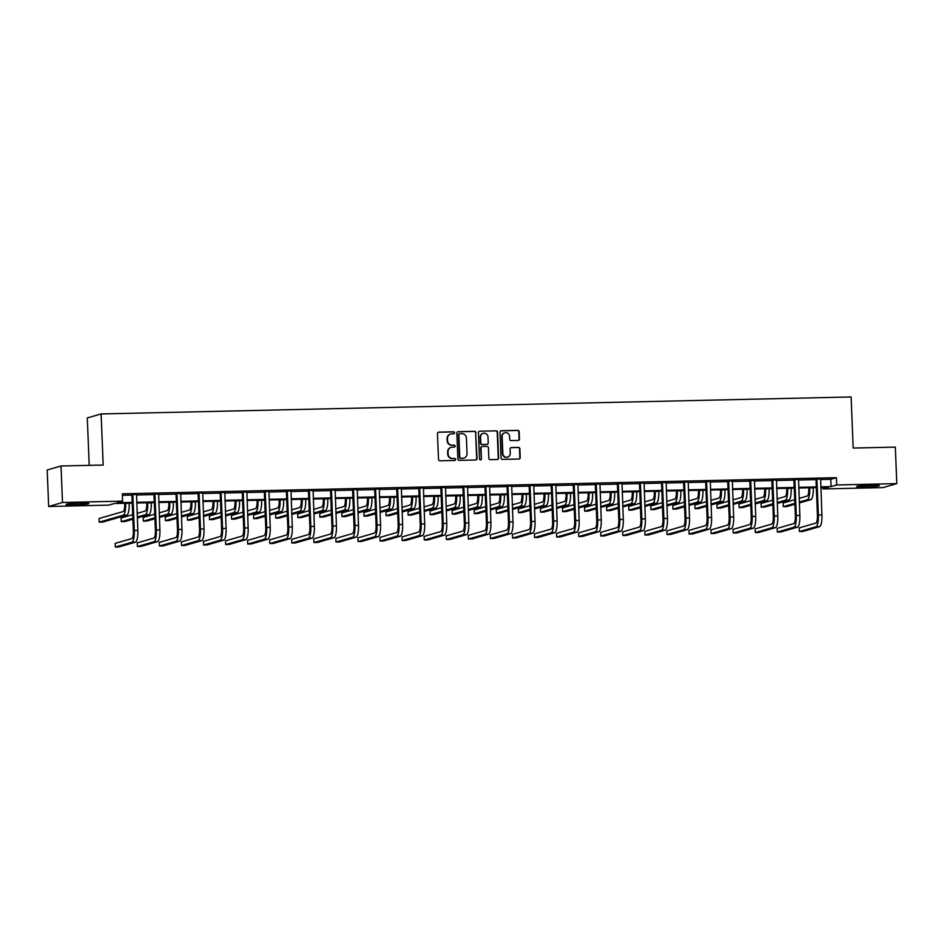 <?xml version="1.0" encoding="UTF-8"?>
<svg xmlns="http://www.w3.org/2000/svg" width="944" height="944" viewBox="0 0 944 944"><rect width="100%" height="100%" fill="white"/><g stroke="black" fill="none" stroke-linecap="round" stroke-linejoin="round"><path stroke-width="1.42" d="M454.571 432.789A1.003 0.968 73.9 0 0 453.557 431.809L438.807 432.14A1.44 1.381 73.9 0 0 437.473 433.603L438.512 459.398A1.44 1.381 73.9 0 0 439.951 460.802L454.713 460.471A1.003 0.968 73.9 0 0 455.645 459.445A1.003 0.968 73.9 0 0 454.63 458.465L452.719 458.501A4.602 4.437 73.9 0 1 448.093 454.017L448.011 451.869A4.602 4.437 73.9 0 1 452.27 447.185L454.17 447.137A1.003 0.968 73.9 0 0 455.102 446.123A1.003 0.968 73.9 0 0 454.099 445.131L452.188 445.179A4.602 4.437 73.9 0 1 447.562 440.695L447.468 438.547A4.602 4.437 73.9 0 1 451.728 433.862L453.639 433.815A1.003 0.968 73.9 0 0 454.571 432.789M453.686 433.815A1.003 0.968 73.9 0 0 453.191 431.915L438.429 432.246A1.44 1.381 73.9 0 0 438.287 432.258M454.76 460.471A1.003 0.968 73.9 0 0 454.253 458.572L452.719 458.501M454.217 447.137A1.003 0.968 73.9 0 0 453.722 445.249L452.188 445.179M865.046 486.939A11.422 0.743 -2.3 0 1 856.55 486.561A11.422 0.743 -2.3 0 1 870.875 485.263A11.422 0.743 -2.3 0 1 879.371 485.641A11.422 0.743 -2.3 0 1 865.046 486.939M74.588 504.839A11.422 0.743 -2.3 0 1 66.092 504.45A11.422 0.743 -2.3 0 1 80.417 503.152A11.422 0.743 -2.3 0 1 88.913 503.541A11.422 0.743 -2.3 0 1 74.588 504.839M518.15 440.459A1.44 1.381 73.9 0 0 519.483 438.995L519.188 431.762A1.44 1.381 73.9 0 0 517.737 430.358L501.358 430.724A1.44 1.381 73.9 0 0 500.025 432.187L501.063 457.982A1.44 1.381 73.9 0 0 502.503 459.386L518.893 459.02A1.44 1.381 73.9 0 0 520.227 457.557L519.873 448.813A1.44 1.381 73.9 0 0 518.421 447.409L511.412 447.562A1.44 1.381 73.9 0 0 510.079 449.037L510.256 453.368A3.847 3.705 73.9 0 1 507.612 457.144A3.847 3.705 73.9 0 1 502.833 453.533L502.149 436.553A3.847 3.705 73.9 0 1 504.792 432.777A3.847 3.705 73.9 0 1 509.571 436.388L509.689 439.22A1.44 1.381 73.9 0 0 511.141 440.612L518.15 440.459M132.243 503.105L114.389 503.506L108.784 505.123L48.663 506.491L47.2 469.994L61.018 465.994L103.179 465.05L101.126 413.944L851.122 396.964L853.175 448.058L895.337 447.114L896.8 483.611L882.982 487.6L822.861 488.957L828.466 487.34L820.808 487.517M61.018 465.994L62.493 502.491L122.602 501.134L117.009 502.751L132.207 502.409M820.489 479.517L830.779 479.281L836.384 477.664L122.319 493.83L122.602 501.134M836.384 477.664L836.679 484.968L896.8 483.611M476 432.73A1.44 1.381 73.9 0 0 474.561 431.337L458.17 431.703A1.44 1.381 73.9 0 0 456.849 433.166L457.875 458.961A1.44 1.381 73.9 0 0 459.327 460.365L475.705 459.988A1.44 1.381 73.9 0 0 477.039 458.524L475.634 432.848A1.44 1.381 73.9 0 0 474.183 431.443L457.805 431.809A1.44 1.381 73.9 0 0 457.651 431.821M479.764 431.219L496.155 430.842A1.44 1.381 73.9 0 1 497.594 432.246L498.633 458.041A1.44 1.381 73.9 0 1 497.299 459.504L490.29 459.669A1.44 1.381 73.9 0 1 488.839 458.265L488.426 447.798A1.44 1.381 73.9 0 0 486.974 446.394L482.325 446.5A1.44 1.381 73.9 0 0 480.992 447.963L481.428 458.855A1.003 0.968 73.9 0 1 480.744 459.846A1.003 0.968 73.9 0 1 479.493 458.902L478.431 432.682A1.44 1.381 73.9 0 1 479.764 431.219L496.155 430.842M101.126 413.944L87.296 417.944L89.208 465.357M122.378 495.329L131.924 495.104M136.396 495.01L153.99 494.609M158.462 494.503L176.056 494.113M180.528 494.007L198.122 493.606M202.606 493.511L220.188 493.11M224.672 493.004L242.254 492.615M246.738 492.508L264.32 492.107M268.804 492.013L286.386 491.612M290.87 491.505L308.452 491.116M312.936 491.01L330.53 490.609M335.002 490.514L352.596 490.113M357.068 490.007L374.662 489.617M379.134 489.511L396.728 489.11M401.212 489.016L418.794 488.614M423.278 488.508L440.86 488.119M445.344 488.013L462.926 487.611M467.41 487.517L484.992 487.116M489.476 487.01L507.058 486.62M511.542 486.514L529.124 486.113M533.608 486.018L551.202 485.617M555.674 485.511L573.268 485.122M577.74 485.015L595.334 484.614M599.806 484.52L617.4 484.119M621.884 484.012L639.466 483.623M643.95 483.517L661.532 483.116M666.016 483.021L683.598 482.62M688.082 482.514L705.664 482.124M710.148 482.018L727.73 481.617M732.214 481.523L749.807 481.121M754.28 481.015L771.873 480.626M776.346 480.52L793.939 480.118M798.412 480.024L816.005 479.623M136.455 494.479L131.723 494.597M158.533 493.983L153.789 494.09M180.599 493.488L175.855 493.594M202.665 492.98L197.921 493.098M224.731 492.485L219.987 492.591M246.797 491.989L242.053 492.095M268.863 491.482L264.119 491.6M290.929 490.986L286.185 491.092M312.995 490.491L308.251 490.597M335.061 489.983L330.329 490.101M357.139 489.488L352.395 489.594M379.205 488.992L374.461 489.098M401.271 488.485L396.527 488.591M423.337 487.989L418.593 488.095M445.403 487.493L440.659 487.6M467.469 486.986L462.725 487.092M489.535 486.49L484.791 486.597M511.601 485.995L506.857 486.101M533.667 485.487L528.923 485.594M555.733 484.992L551.001 485.098M577.811 484.496L573.067 484.602M599.877 483.989L595.133 484.095M621.943 483.493L617.199 483.599M644.009 482.998L639.265 483.104M666.075 482.49L661.331 482.596M688.141 481.995L683.397 482.101M710.207 481.499L705.463 481.605M732.273 480.992L727.529 481.098M754.339 480.496L749.607 480.602M776.416 480L771.673 480.107M798.482 479.493L793.739 479.599M820.548 478.997L815.805 479.104M48.663 506.491L62.493 502.491M822.802 487.47L822.861 488.957M816.324 487.611L798.742 488.013M794.258 488.119L776.676 488.508M772.192 488.614L754.598 489.016M750.126 489.11L732.532 489.511M728.06 489.617L710.466 490.007M705.994 490.113L688.4 490.514M683.916 490.609L666.334 491.01M661.85 491.116L644.268 491.517M639.784 491.612L622.202 492.013M617.718 492.107L600.136 492.508M595.652 492.615L578.07 493.016M573.586 493.11L555.992 493.511M551.52 493.606L533.926 494.007M529.454 494.113L511.86 494.514M507.388 494.609L489.794 495.01M485.31 495.104L467.728 495.506M463.244 495.612L445.662 496.013M441.178 496.107L423.596 496.509M419.112 496.615L401.53 497.004M397.046 497.11L379.464 497.512M374.98 497.606L357.398 498.007M352.914 498.113L335.321 498.503M330.848 498.609L313.255 499.01M308.782 499.105L291.189 499.506M286.716 499.612L269.123 500.001M264.639 500.108L247.057 500.509M242.573 500.603L224.991 501.004M220.507 501.111L202.925 501.5M198.441 501.606L180.859 502.007M176.375 502.102L158.793 502.503M154.309 502.609L136.715 502.999M820.773 486.821L831.074 486.585L836.679 484.968M136.691 502.302L154.285 501.913M158.757 501.807L176.351 501.406M180.823 501.311L198.417 500.91M202.889 500.804L220.483 500.414M224.967 500.308L242.549 499.907M247.033 499.813L264.615 499.411M269.099 499.305L286.681 498.916M291.165 498.81L308.747 498.408M313.231 498.314L330.813 497.913M335.297 497.807L352.879 497.417M357.363 497.311L374.957 496.91M379.429 496.815L397.023 496.414M401.495 496.308L419.089 495.919M423.561 495.812L441.155 495.411M445.639 495.317L463.221 494.916M467.705 494.809L485.287 494.42M489.771 494.314L507.353 493.913M511.837 493.818L529.419 493.417M533.903 493.311L551.485 492.921M555.969 492.815L573.563 492.414M578.035 492.32L595.629 491.918M600.101 491.812L617.695 491.423M622.167 491.317L639.761 490.915M644.245 490.821L661.827 490.42M666.311 490.314L683.893 489.912M688.377 489.818L705.959 489.417M710.443 489.322L728.025 488.921M732.509 488.815L750.091 488.414M754.575 488.319L772.157 487.918M776.641 487.824L794.234 487.423M798.707 487.316L816.3 486.915M830.779 479.281L831.074 486.585M450.453 434.087A4.602 4.437 73.9 0 0 447.102 438.653L447.468 438.547M451.81 445.285A4.602 4.437 73.9 0 1 447.185 440.801L447.102 438.653M450.984 447.409A4.602 4.437 73.9 0 0 447.633 451.975L448.011 451.869M452.341 458.619A4.602 4.437 73.9 0 1 447.716 454.123L447.633 451.975M475.859 459.976A1.44 1.381 73.9 0 0 476.673 458.642L475.634 432.848M459.787 433.674A1.003 0.968 73.9 0 0 458.855 434.7L459.763 457.344A1.003 0.968 73.9 0 0 460.778 458.324L462.784 458.277A4.602 4.437 73.9 0 0 467.044 453.592L466.419 438.11A4.602 4.437 73.9 0 0 461.793 433.626L459.787 433.674M459.362 433.792A1.003 0.968 73.9 0 0 458.477 434.806L458.855 434.7M463.693 458.159A4.602 4.437 73.9 0 1 462.418 458.383L460.401 458.43A1.003 0.968 73.9 0 1 459.386 457.451L458.477 434.806M497.453 459.492A1.44 1.381 73.9 0 0 498.255 458.147L497.228 432.352A1.44 1.381 73.9 0 0 495.777 430.948M481.806 446.63A1.44 1.381 73.9 0 0 480.626 448.081L481.428 458.855M480.543 459.881A1.003 0.968 73.9 0 0 481.062 458.973M487.989 436.942A3.847 3.705 73.9 0 0 483.21 433.331A3.847 3.705 73.9 0 0 480.555 437.119L480.803 443.102A1.44 1.381 73.9 0 0 482.242 444.494L486.892 444.388A1.44 1.381 73.9 0 0 488.225 442.925L487.989 436.942M483.021 433.39A3.847 3.705 73.9 0 0 480.189 437.225L480.555 437.119M487.045 444.376A1.44 1.381 73.9 0 1 486.526 444.506L481.877 444.6A1.44 1.381 73.9 0 1 480.425 443.208L480.189 437.225M504.615 432.836A3.847 3.705 73.9 0 0 501.771 436.659L502.149 436.553M507.424 457.191A3.847 3.705 73.9 0 1 502.456 453.639L501.771 436.659M519.047 459.008A1.44 1.381 73.9 0 0 519.849 457.663L519.495 448.919A1.44 1.381 73.9 0 0 518.055 447.515L511.046 447.68A1.44 1.381 73.9 0 0 510.893 447.692M518.303 440.447A1.44 1.381 73.9 0 0 519.106 439.102L518.811 431.868A1.44 1.381 73.9 0 0 517.371 430.464L500.981 430.83A1.44 1.381 73.9 0 0 500.839 430.842M124.691 503.27L124.702 503.707A7.316 1.888 88.7 0 1 123.133 511.554L99.049 518.504L99.203 522.15L123.275 515.2A10.986 2.82 -91.3 0 0 125.635 503.435L125.635 503.258M99.203 522.15L102.743 522.067L126.815 515.117A10.986 2.82 -91.3 0 0 129.175 503.364L129.175 503.176M132.656 494.326L131.912 495.045L133.352 530.752A7.316 1.888 88.7 0 1 131.771 538.587L115.168 543.378L115.321 547.036L131.924 542.234A10.986 2.82 -91.3 0 0 134.284 530.481L132.844 494.774M115.321 547.036L118.85 546.954L135.464 542.163A10.986 2.82 -91.3 0 0 137.824 530.398L136.55 494.231M131.912 495.045L131.617 494.349M146.757 502.774L146.768 503.211A7.316 1.888 88.7 0 1 145.199 511.046L137.14 513.371M137.317 517.961L148.881 514.622A10.986 2.82 -91.3 0 0 151.241 502.857L151.241 502.668M137.281 517.029L145.341 514.692A10.986 2.82 -91.3 0 0 147.712 502.94L147.701 502.751M132.703 514.657L121.127 517.996L121.269 521.654L132.856 518.303M121.269 521.654L124.809 521.572L132.892 519.235M168.823 502.279L168.846 502.715A7.316 1.888 88.7 0 1 167.265 510.551L159.206 512.875M159.383 517.454L170.947 514.114A10.986 2.82 -91.3 0 0 173.307 502.361L173.307 502.173M159.347 516.521L167.418 514.197A10.986 2.82 -91.3 0 0 169.778 502.444L169.767 502.255M154.769 514.161L143.193 517.501L143.335 521.147L154.922 517.808M143.335 521.147L146.875 521.076L154.958 518.74M154.722 493.818L153.978 494.55L155.418 530.245A7.316 1.888 88.7 0 1 153.848 538.092L137.234 542.883L137.387 546.529L153.99 541.738A10.986 2.82 -91.3 0 0 156.35 529.985L154.922 494.278M137.387 546.529L140.916 546.458L157.53 541.655A10.986 2.82 -91.3 0 0 159.89 529.903L158.616 493.736M153.978 494.55L153.683 493.842M176.788 493.323L176.056 494.042L177.484 529.749A7.316 1.888 88.7 0 1 175.914 537.584L159.3 542.387L159.453 546.033L176.056 541.242A10.986 2.82 -91.3 0 0 178.416 529.478L176.988 493.783M159.453 546.033L162.993 545.951L179.596 541.16A10.986 2.82 -91.3 0 0 181.956 529.395L180.682 493.24M176.056 494.042L175.749 493.346M190.889 501.771L190.912 502.208A7.316 1.888 88.7 0 1 189.331 510.055L181.272 512.38M181.46 516.958L193.013 513.619A10.986 2.82 -91.3 0 0 195.373 501.866L195.373 501.677M181.413 516.026L189.484 513.701A10.986 2.82 -91.3 0 0 191.844 501.937L191.833 501.76M176.835 513.654L165.259 517.005L165.401 520.651L176.988 517.312M165.401 520.651L168.941 520.569L177.024 518.232M212.955 501.276L212.978 501.712A7.316 1.888 88.7 0 1 211.397 509.548L203.338 511.872M203.526 516.462L215.079 513.123A10.986 2.82 -91.3 0 0 217.45 501.358L217.439 501.17M203.491 515.53L211.55 513.194A10.986 2.82 -91.3 0 0 213.91 501.441L213.899 501.252M198.901 513.158L187.325 516.498L187.467 520.156L199.054 516.805M187.467 520.156L191.007 520.073L199.09 517.737M235.021 500.78L235.044 501.217A7.316 1.888 88.7 0 1 233.463 509.052L225.404 511.377M225.592 515.955L237.156 512.616A10.986 2.82 -91.3 0 0 239.516 500.863L239.505 500.674M225.557 515.023L233.616 512.698A10.986 2.82 -91.3 0 0 235.976 500.945L235.965 500.757M220.979 512.663L209.391 516.002L209.533 519.648L221.12 516.309M209.533 519.648L213.073 519.578L221.156 517.241M198.854 492.827L198.122 493.547L199.55 529.254A7.316 1.888 88.7 0 1 197.98 537.089L181.378 541.88L181.519 545.538L198.122 540.735A10.986 2.82 -91.3 0 0 200.482 528.982L199.054 493.275M181.519 545.538L185.059 545.455L201.662 540.664A10.986 2.82 -91.3 0 0 204.022 528.9L202.748 492.733M198.122 493.547L197.815 492.851M220.92 492.32L220.188 493.051L221.616 528.746A7.316 1.888 88.7 0 1 220.046 536.593L203.444 541.384L203.585 545.03L220.188 540.239A10.986 2.82 -91.3 0 0 222.548 528.487L221.12 492.78M203.585 545.03L207.125 544.959L223.728 540.157A10.986 2.82 -91.3 0 0 226.088 528.404L224.814 492.237M220.188 493.051L219.881 492.343M242.986 491.824L242.254 492.544L243.682 528.251A7.316 1.888 88.7 0 1 242.112 536.086L225.51 540.888L225.651 544.535L242.254 539.744A10.986 2.82 -91.3 0 0 244.626 527.979L243.186 492.272M225.651 544.535L229.191 544.452L245.794 539.661A10.986 2.82 -91.3 0 0 248.154 527.897L246.88 491.741M242.254 492.544L241.947 491.848M257.087 500.273L257.11 500.709A7.316 1.888 88.7 0 1 255.541 508.545L247.47 510.881M247.658 515.459L259.222 512.12A10.986 2.82 -91.3 0 0 261.582 500.367L261.571 500.178M247.623 514.527L255.682 512.203A10.986 2.82 -91.3 0 0 258.042 500.438L258.031 500.261M243.045 512.155L231.457 515.507L231.61 519.153L243.186 515.813M231.61 519.153L235.139 519.07L243.222 516.734M265.052 491.328L264.32 492.048L265.76 527.755A7.316 1.888 88.7 0 1 264.178 535.59L247.576 540.381L247.717 544.039L264.32 539.236A10.986 2.82 -91.3 0 0 266.692 527.484L265.252 491.777M247.717 544.039L251.257 543.956L267.86 539.166A10.986 2.82 -91.3 0 0 270.22 527.401L268.946 491.234M264.32 492.048L264.013 491.352M279.164 499.777L279.176 500.214A7.316 1.888 88.7 0 1 277.607 508.049L269.536 510.374M269.724 514.964L281.288 511.624A10.986 2.82 -91.3 0 0 283.648 499.86L283.637 499.671M269.689 514.032L277.748 511.695A10.986 2.82 -91.3 0 0 280.108 499.942L280.108 499.754M265.111 511.66L253.523 514.999L253.676 518.657L265.252 515.306M253.676 518.657L257.205 518.575L265.288 516.238M287.118 490.821L286.386 491.553L287.826 527.248A7.316 1.888 88.7 0 1 286.244 535.095L269.642 539.885L269.783 543.532L286.398 538.741A10.986 2.82 -91.3 0 0 288.758 526.988L287.318 491.281M269.783 543.532L273.323 543.461L289.926 538.658A10.986 2.82 -91.3 0 0 292.286 526.905L291.023 490.738M286.386 491.553L286.079 490.845M301.23 499.282L301.242 499.706A7.316 1.888 88.7 0 1 299.673 507.553L291.613 509.878M291.79 514.456L303.354 511.117A10.986 2.82 -91.3 0 0 305.714 499.364L305.703 499.175M291.755 513.524L299.814 511.2A10.986 2.82 -91.3 0 0 302.174 499.447L302.174 499.258M287.177 511.164L275.589 514.504L275.742 518.15L287.318 514.81M275.742 518.15L279.271 518.079L287.354 515.743M309.195 490.325L308.452 491.045L309.892 526.752A7.316 1.888 88.7 0 1 308.31 534.587L291.708 539.39L291.849 543.036L308.464 538.245A10.986 2.82 -91.3 0 0 310.824 526.481L309.384 490.774M291.849 543.036L295.389 542.953L311.992 538.163A10.986 2.82 -91.3 0 0 314.364 526.398L313.089 490.243M308.452 491.045L308.145 490.349M323.296 498.774L323.308 499.211A7.316 1.888 88.7 0 1 321.739 507.046L313.679 509.382M313.856 513.961L325.42 510.621A10.986 2.82 -91.3 0 0 327.78 498.869L327.769 498.68M313.821 513.029L321.88 510.704A10.986 2.82 -91.3 0 0 324.24 498.939L324.24 498.762M309.243 510.657L297.655 514.008L297.808 517.654L309.384 514.315M297.808 517.654L301.348 517.572L309.431 515.235M331.261 489.83L330.518 490.55L331.958 526.256A7.316 1.888 88.7 0 1 330.376 534.092L313.774 538.882L313.927 542.54L330.53 537.738A10.986 2.82 -91.3 0 0 332.89 525.985L331.45 490.278M313.927 542.54L317.455 542.458L334.07 537.667A10.986 2.82 -91.3 0 0 336.43 525.902L335.155 489.735M330.518 490.55L330.211 489.853M345.362 498.279L345.374 498.715A7.316 1.888 88.7 0 1 343.805 506.55L335.745 508.875M335.922 513.465L347.486 510.126A10.986 2.82 -91.3 0 0 349.846 498.361L349.846 498.172M335.887 512.533L343.946 510.197A10.986 2.82 -91.3 0 0 346.318 498.444L346.306 498.255M331.309 510.161L319.733 513.501L319.874 517.159L331.45 513.807M319.874 517.159L323.414 517.076L331.497 514.74M353.327 489.322L352.584 490.054L354.024 525.749A7.316 1.888 88.7 0 1 352.442 533.596L335.84 538.387L335.993 542.033L352.596 537.242A10.986 2.82 -91.3 0 0 354.956 525.489L353.528 489.783M335.993 542.033L339.521 541.962L356.136 537.16A10.986 2.82 -91.3 0 0 358.496 525.407L357.221 489.24M352.584 490.054L352.289 489.346M367.428 497.783L367.44 498.208A7.316 1.888 88.7 0 1 365.871 506.055L357.811 508.379M357.988 512.958L369.552 509.618A10.986 2.82 -91.3 0 0 371.912 497.866L371.912 497.677M357.953 512.026L366.012 509.701A10.986 2.82 -91.3 0 0 368.384 497.948L368.372 497.759M353.375 509.666L341.799 513.005L341.94 516.651L353.528 513.312M341.94 516.651L345.48 516.569L353.563 514.244M375.393 488.827L374.662 489.547L376.09 525.253A7.316 1.888 88.7 0 1 374.52 533.089L357.906 537.891L358.059 541.537L374.662 536.747A10.986 2.82 -91.3 0 0 377.022 524.982L375.594 489.275M358.059 541.537L361.587 541.455L378.202 536.664A10.986 2.82 -91.3 0 0 380.562 524.899L379.287 488.732M374.662 489.547L374.355 488.85M389.494 497.276L389.518 497.712A7.316 1.888 88.7 0 1 387.937 505.547L379.877 507.884M380.066 512.462L391.618 509.123A10.986 2.82 -91.3 0 0 393.978 497.358L393.978 497.181M380.019 511.53L388.09 509.205A10.986 2.82 -91.3 0 0 390.45 497.441L390.438 497.264M375.441 509.158L363.865 512.509L364.006 516.156L375.594 512.804M364.006 516.156L367.546 516.073L375.629 513.737M397.459 488.331L396.728 489.051L398.156 524.758A7.316 1.888 88.7 0 1 396.586 532.593L379.972 537.384L380.125 541.042L396.728 536.239A10.986 2.82 -91.3 0 0 399.088 524.486L397.66 488.78M380.125 541.042L383.665 540.959L400.268 536.168A10.986 2.82 -91.3 0 0 402.628 524.404L401.353 488.237M396.728 489.051L396.421 488.355M411.56 496.78L411.584 497.217A7.316 1.888 88.7 0 1 410.003 505.052L401.943 507.376M402.132 511.967L413.684 508.627A10.986 2.82 -91.3 0 0 416.056 496.863L416.044 496.674M402.085 511.034L410.156 508.698A10.986 2.82 -91.3 0 0 412.516 496.945L412.504 496.756M397.507 508.663L385.931 512.002L386.072 515.66L397.66 512.309M386.072 515.66L389.612 515.577L397.695 513.241M419.525 487.824L418.794 488.555L420.222 524.25A7.316 1.888 88.7 0 1 418.652 532.097L402.05 536.888L402.191 540.534L418.794 535.744A10.986 2.82 -91.3 0 0 421.154 523.991L419.726 488.284M402.191 540.534L405.731 540.464L422.334 535.661A10.986 2.82 -91.3 0 0 424.694 523.908L423.419 487.741M418.794 488.555L418.487 487.847M433.626 496.284L433.65 496.709A7.316 1.888 88.7 0 1 432.069 504.556L424.009 506.881M424.198 511.459L435.75 508.12A10.986 2.82 -91.3 0 0 438.122 496.367L438.11 496.178M424.163 510.527L432.222 508.202A10.986 2.82 -91.3 0 0 434.582 496.45L434.57 496.261M419.573 508.167L407.997 511.506L408.138 515.153L419.726 511.813M408.138 515.153L411.678 515.07L419.761 512.745M441.591 487.328L440.86 488.048L442.288 523.755A7.316 1.888 88.7 0 1 440.718 531.59L424.116 536.393L424.257 540.039L440.86 535.248A10.986 2.82 -91.3 0 0 443.232 523.483L441.792 487.777M424.257 540.039L427.797 539.956L444.4 535.165A10.986 2.82 -91.3 0 0 446.76 523.401L445.485 487.234M440.86 488.048L440.553 487.352M455.692 495.777L455.716 496.214A7.316 1.888 88.7 0 1 454.135 504.049L446.075 506.385M446.264 510.964L457.828 507.624A10.986 2.82 -91.3 0 0 460.188 495.86L460.176 495.683M446.229 510.031L454.288 507.707A10.986 2.82 -91.3 0 0 456.648 495.942L456.636 495.765M441.65 507.66L430.063 511.011L430.204 514.657L441.792 511.306M430.204 514.657L433.744 514.574L441.827 512.238M463.657 486.833L462.926 487.552L464.354 523.259A7.316 1.888 88.7 0 1 462.784 531.094L446.182 535.885L446.323 539.543L462.926 534.741A10.986 2.82 -91.3 0 0 465.298 522.988L463.858 487.281M446.323 539.543L449.863 539.461L466.466 534.67A10.986 2.82 -91.3 0 0 468.826 522.905L467.551 486.738M462.926 487.552L462.619 486.856M477.77 495.281L477.782 495.718A7.316 1.888 88.7 0 1 476.213 503.553L468.141 505.878M468.33 510.456L479.894 507.129A10.986 2.82 -91.3 0 0 482.254 495.364L482.242 495.175M468.295 509.536L476.354 507.199A10.986 2.82 -91.3 0 0 478.714 495.447L478.714 495.258M463.716 507.164L452.129 510.503L452.282 514.161L463.858 510.81M452.282 514.161L455.81 514.079L463.893 511.742M485.723 486.325L484.992 487.057L486.431 522.752A7.316 1.888 88.7 0 1 484.85 530.599L468.248 535.39L468.389 539.036L485.004 534.245A10.986 2.82 -91.3 0 0 487.364 522.48L485.924 486.785M468.389 539.036L471.929 538.965L488.532 534.162A10.986 2.82 -91.3 0 0 490.892 522.41L489.629 486.243M484.992 487.057L484.685 486.349M499.836 494.786L499.848 495.211A7.316 1.888 88.7 0 1 498.279 503.058L490.207 505.382M490.396 509.961L501.96 506.621A10.986 2.82 -91.3 0 0 504.32 494.868L504.308 494.68M490.361 509.028L498.42 506.704A10.986 2.82 -91.3 0 0 500.78 494.951L500.78 494.762M485.782 506.657L474.195 510.008L474.348 513.654L485.924 510.315M474.348 513.654L477.876 513.571L485.959 511.247M507.801 485.83L507.058 486.549L508.497 522.256A7.316 1.888 88.7 0 1 506.916 530.091L490.314 534.894L490.455 538.54L507.07 533.749A10.986 2.82 -91.3 0 0 509.43 521.985L507.99 486.278M490.455 538.54L493.995 538.458L510.598 533.667A10.986 2.82 -91.3 0 0 512.97 521.902L511.695 485.735M507.058 486.549L506.751 485.853M521.902 494.278L521.914 494.715A7.316 1.888 88.7 0 1 520.345 502.55L512.285 504.887M512.462 509.465L524.026 506.126A10.986 2.82 -91.3 0 0 526.386 494.361L526.374 494.184M512.427 508.533L520.486 506.208A10.986 2.82 -91.3 0 0 522.846 494.444L522.846 494.255M507.848 506.161L496.261 509.512L496.414 513.158L507.99 509.807M496.414 513.158L499.942 513.076L508.025 510.739M529.867 485.334L529.124 486.054L530.563 521.761A7.316 1.888 88.7 0 1 528.982 529.596L512.38 534.387L512.533 538.045L529.136 533.242A10.986 2.82 -91.3 0 0 531.496 521.489L530.056 485.782M512.533 538.045L516.061 537.962L532.664 533.159A10.986 2.82 -91.3 0 0 535.036 521.407L533.761 485.24M529.124 486.054L528.817 485.358M543.968 493.783L543.98 494.219A7.316 1.888 88.7 0 1 542.411 502.055L534.351 504.379M534.528 508.958L546.092 505.63A10.986 2.82 -91.3 0 0 548.452 493.865L548.452 493.677M534.493 508.037L542.552 505.701A10.986 2.82 -91.3 0 0 544.912 493.948L544.912 493.759M529.914 505.665L518.327 509.005L518.48 512.663L530.056 509.312M518.48 512.663L522.02 512.58L530.103 510.244M551.933 484.827L551.19 485.558L552.629 521.253A7.316 1.888 88.7 0 1 551.048 529.1L534.446 533.891L534.599 537.537L551.202 532.746A10.986 2.82 -91.3 0 0 553.562 520.982L552.134 485.287M534.599 537.537L538.127 537.466L554.742 532.664A10.986 2.82 -91.3 0 0 557.102 520.911L555.827 484.744M551.19 485.558L550.895 484.85M566.034 493.287L566.046 493.712A7.316 1.888 88.7 0 1 564.477 501.559L556.417 503.884M556.594 508.462L568.158 505.123A10.986 2.82 -91.3 0 0 570.518 493.37L570.518 493.181M556.559 507.53L564.618 505.205A10.986 2.82 -91.3 0 0 566.99 493.452L566.978 493.264M551.98 505.158L540.405 508.509L540.546 512.155L552.134 508.816M540.546 512.155L544.086 512.073L552.169 509.748M573.999 484.331L573.256 485.051L574.695 520.758A7.316 1.888 88.7 0 1 573.126 528.593L556.512 533.395L556.665 537.042L573.268 532.251A10.986 2.82 -91.3 0 0 575.628 520.486L574.2 484.779M556.665 537.042L560.193 536.959L576.808 532.168A10.986 2.82 -91.3 0 0 579.168 520.404L577.893 484.237M573.256 485.051L572.961 484.355M588.1 492.78L588.124 493.216A7.316 1.888 88.7 0 1 586.543 501.052L578.483 503.388M578.66 507.966L590.224 504.627A10.986 2.82 -91.3 0 0 592.584 492.862L592.584 492.685M578.625 507.034L586.696 504.71A10.986 2.82 -91.3 0 0 589.056 492.945L589.044 492.756M574.046 504.662L562.471 508.014L562.612 511.66L574.2 508.309M562.612 511.66L566.152 511.577L574.235 509.241M596.065 483.835L595.334 484.555L596.761 520.262A7.316 1.888 88.7 0 1 595.192 528.097L578.578 532.888L578.731 536.546L595.334 531.743A10.986 2.82 -91.3 0 0 597.694 519.991L596.266 484.284M578.731 536.546L582.271 536.463L598.874 531.661A10.986 2.82 -91.3 0 0 601.234 519.908L599.959 483.741M595.334 484.555L595.027 483.859M610.166 492.284L610.19 492.721A7.316 1.888 88.7 0 1 608.609 500.556L600.549 502.881M600.738 507.459L612.29 504.131A10.986 2.82 -91.3 0 0 614.65 492.367L614.65 492.178M600.691 506.539L608.762 504.202A10.986 2.82 -91.3 0 0 611.122 492.449L611.11 492.261M596.112 504.167L584.537 507.506L584.678 511.164L596.266 507.813M584.678 511.164L588.218 511.082L596.301 508.745M618.131 483.328L617.4 484.06L618.827 519.755A7.316 1.888 88.7 0 1 617.258 527.602L600.655 532.392L600.797 536.039L617.4 531.248A10.986 2.82 -91.3 0 0 619.76 519.483L618.332 483.788M600.797 536.039L604.337 535.956L620.94 531.165A10.986 2.82 -91.3 0 0 623.3 519.412L622.025 483.245M617.4 484.06L617.093 483.352M632.232 491.789L632.256 492.213A7.316 1.888 88.7 0 1 630.675 500.06L622.615 502.385M622.804 506.963L634.356 503.624A10.986 2.82 -91.3 0 0 636.728 491.871L636.716 491.682M622.769 506.031L630.828 503.707A10.986 2.82 -91.3 0 0 633.188 491.954L633.176 491.765M618.178 503.659L606.603 507.011L606.744 510.657L618.332 507.317M606.744 510.657L610.284 510.574L618.367 508.25M640.197 482.832L639.466 483.552L640.893 519.259A7.316 1.888 88.7 0 1 639.324 527.094L622.721 531.897L622.863 535.543L639.466 530.752A10.986 2.82 -91.3 0 0 641.826 518.988L640.398 483.281M622.863 535.543L626.403 535.46L643.006 530.67A10.986 2.82 -91.3 0 0 645.366 518.905L644.091 482.738M639.466 483.552L639.159 482.856M654.298 491.281L654.322 491.718A7.316 1.888 88.7 0 1 652.741 499.553L644.681 501.889M644.87 506.468L656.434 503.128A10.986 2.82 -91.3 0 0 658.794 491.364L658.782 491.187M644.835 505.536L652.894 503.211A10.986 2.82 -91.3 0 0 655.254 491.446L655.242 491.258M640.256 503.164L628.669 506.515L628.81 510.161L640.398 506.81M628.81 510.161L632.35 510.079L640.433 507.742M662.263 482.337L661.532 483.057L662.959 518.763A7.316 1.888 88.7 0 1 661.39 526.599L644.787 531.389L644.929 535.047L661.532 530.245A10.986 2.82 -91.3 0 0 663.903 518.492L662.464 482.785M644.929 535.047L648.469 534.965L665.072 530.162A10.986 2.82 -91.3 0 0 667.432 518.409L666.157 482.242M661.532 483.057L661.225 482.36M676.364 490.786L676.388 491.222A7.316 1.888 88.7 0 1 674.818 499.057L666.747 501.382M666.936 505.96L678.5 502.633A10.986 2.82 -91.3 0 0 680.86 490.868L680.848 490.679M666.901 505.04L674.96 502.704A10.986 2.82 -91.3 0 0 677.32 490.951L677.308 490.762M662.322 502.668L650.735 506.008L650.888 509.654L662.464 506.314M650.888 509.654L654.416 509.583L662.499 507.247M684.329 481.829L683.598 482.561L685.037 518.256A7.316 1.888 88.7 0 1 683.456 526.103L666.853 530.894L666.995 534.54L683.609 529.749A10.986 2.82 -91.3 0 0 685.969 517.985L684.53 482.29M666.995 534.54L670.535 534.457L687.138 529.667A10.986 2.82 -91.3 0 0 689.498 517.914L688.223 481.747M683.598 482.561L683.291 481.853M698.442 490.29L698.454 490.715A7.316 1.888 88.7 0 1 696.884 498.562L688.813 500.886M689.002 505.465L700.566 502.125A10.986 2.82 -91.3 0 0 702.926 490.373L702.914 490.184M688.967 504.533L697.026 502.208A10.986 2.82 -91.3 0 0 699.386 490.443L699.386 490.266M684.388 502.161L672.801 505.512L672.954 509.158L684.53 505.819M672.954 509.158L676.482 509.076L684.565 506.751M706.395 481.334L705.664 482.054L707.103 517.76A7.316 1.888 88.7 0 1 705.522 525.596L688.919 530.398L689.061 534.044L705.675 529.254A10.986 2.82 -91.3 0 0 708.035 517.489L706.596 481.782M689.061 534.044L692.601 533.962L709.204 529.171A10.986 2.82 -91.3 0 0 711.564 517.406L710.301 481.239M705.664 482.054L705.357 481.357M720.508 489.783L720.52 490.219A7.316 1.888 88.7 0 1 718.95 498.054L710.891 500.391M711.068 504.969L722.632 501.63A10.986 2.82 -91.3 0 0 724.992 489.865L724.98 489.688M711.033 504.037L719.092 501.712A10.986 2.82 -91.3 0 0 721.452 489.948L721.452 489.759M706.454 501.665L694.867 505.016L695.02 508.663L706.596 505.311M695.02 508.663L698.548 508.58L706.631 506.244M728.473 480.838L727.73 481.558L729.169 517.265A7.316 1.888 88.7 0 1 727.588 525.1L710.985 529.891L711.127 533.549L727.741 528.746A10.986 2.82 -91.3 0 0 730.101 516.993L728.662 481.287M711.127 533.549L714.667 533.466L731.27 528.664A10.986 2.82 -91.3 0 0 733.641 516.911L732.367 480.744M727.73 481.558L727.423 480.862M742.574 489.287L742.586 489.724A7.316 1.888 88.7 0 1 741.016 497.559L732.957 499.883M733.134 504.462L744.698 501.122A10.986 2.82 -91.3 0 0 747.058 489.37L747.046 489.181M733.099 503.541L741.158 501.205A10.986 2.82 -91.3 0 0 743.518 489.452L743.518 489.263M728.52 501.17L716.933 504.509L717.086 508.155L728.662 504.816M717.086 508.155L720.626 508.084L728.709 505.748M750.539 480.331L749.796 481.062L751.235 516.757A7.316 1.888 88.7 0 1 749.654 524.604L733.051 529.395L733.205 533.041L749.807 528.251A10.986 2.82 -91.3 0 0 752.167 516.486L750.728 480.791M733.205 533.041L736.733 532.959L753.347 528.168A10.986 2.82 -91.3 0 0 755.707 516.415L754.433 480.248M749.796 481.062L749.489 480.354M764.64 488.791L764.652 489.216A7.316 1.888 88.7 0 1 763.082 497.063L755.023 499.388M755.2 503.966L766.764 500.627A10.986 2.82 -91.3 0 0 769.124 488.874L769.124 488.685M755.165 503.034L763.224 500.709A10.986 2.82 -91.3 0 0 765.596 488.945L765.584 488.768M750.586 500.662L739.01 504.013L739.152 507.66L750.728 504.32M739.152 507.66L742.692 507.577L750.775 505.252M772.605 479.835L771.862 480.555L773.301 516.262A7.316 1.888 88.7 0 1 771.732 524.097L755.117 528.9L755.271 532.546L771.873 527.755A10.986 2.82 -91.3 0 0 774.233 515.99L772.806 480.284M755.271 532.546L758.799 532.463L775.413 527.672A10.986 2.82 -91.3 0 0 777.773 515.908L776.499 479.741M771.862 480.555L771.567 479.859M786.706 488.284L786.718 488.721A7.316 1.888 88.7 0 1 785.148 496.556L777.089 498.892M777.266 503.471L788.83 500.131A10.986 2.82 -91.3 0 0 791.19 488.367L791.19 488.19M777.231 502.538L785.29 500.214A10.986 2.82 -91.3 0 0 787.662 488.449L787.65 488.26M772.652 500.167L761.076 503.506L761.218 507.164L772.806 503.813M761.218 507.164L764.758 507.081L772.841 504.745M794.671 479.328L793.939 480.059L795.367 515.766A7.316 1.888 88.7 0 1 793.798 523.601L777.183 528.392L777.337 532.05L793.939 527.248A10.986 2.82 -91.3 0 0 796.299 515.495L794.872 479.788M777.337 532.05L780.865 531.968L797.479 527.165A10.986 2.82 -91.3 0 0 799.839 515.412L798.565 479.245M793.939 480.059L793.633 479.351M808.772 487.788L808.796 488.225A7.316 1.888 88.7 0 1 807.214 496.06L799.155 498.385M799.344 502.963L810.896 499.624A10.986 2.82 -91.3 0 0 813.256 487.871L813.256 487.682M799.297 502.043L807.368 499.706A10.986 2.82 -91.3 0 0 809.728 487.954L809.716 487.765M794.718 499.671L783.142 503.01L783.284 506.657L794.872 503.317M783.284 506.657L786.824 506.586L794.907 504.249M816.737 478.832L816.005 479.552L817.433 515.259A7.316 1.888 88.7 0 1 815.864 523.106L799.249 527.897L799.403 531.543L816.005 526.752A10.986 2.82 -91.3 0 0 818.365 514.987L816.938 479.292M799.403 531.543L802.943 531.46L819.545 526.669A10.986 2.82 -91.3 0 0 821.905 514.917L820.631 478.75M816.005 479.552L815.699 478.856M125.635 503.435L129.175 503.364M123.275 515.2L126.815 515.117M134.284 530.481L137.824 530.398M131.924 542.234L135.464 542.163M147.712 502.94L151.241 502.857M145.341 514.692L148.881 514.622M169.778 502.444L173.307 502.361M167.418 514.197L170.947 514.114M156.35 529.985L159.89 529.903M153.99 541.738L157.53 541.655M178.416 529.478L181.956 529.395M176.056 541.242L179.596 541.16M191.844 501.937L195.373 501.866M189.484 513.701L193.013 513.619M213.91 501.441L217.45 501.358M211.55 513.194L215.079 513.123M235.976 500.945L239.516 500.863M233.616 512.698L237.156 512.616M200.482 528.982L204.022 528.9M198.122 540.735L201.662 540.664M222.548 528.487L226.088 528.404M220.188 540.239L223.728 540.157M244.626 527.979L248.154 527.897M242.254 539.744L245.794 539.661M258.042 500.438L261.582 500.367M255.682 512.203L259.222 512.12M266.692 527.484L270.22 527.401M264.32 539.236L267.86 539.166M280.108 499.942L283.648 499.86M277.748 511.695L281.288 511.624M288.758 526.988L292.286 526.905M286.398 538.741L289.926 538.658M302.174 499.447L305.714 499.364M299.814 511.2L303.354 511.117M310.824 526.481L314.364 526.398M308.464 538.245L311.992 538.163M324.24 498.939L327.78 498.869M321.88 510.704L325.42 510.621M332.89 525.985L336.43 525.902M330.53 537.738L334.07 537.667M346.318 498.444L349.846 498.361M343.946 510.197L347.486 510.126M354.956 525.489L358.496 525.407M352.596 537.242L356.136 537.16M368.384 497.948L371.912 497.866M366.012 509.701L369.552 509.618M377.022 524.982L380.562 524.899M374.662 536.747L378.202 536.664M390.45 497.441L393.978 497.358M388.09 509.205L391.618 509.123M399.088 524.486L402.628 524.404M396.728 536.239L400.268 536.168M412.516 496.945L416.056 496.863M410.156 508.698L413.684 508.627M421.154 523.991L424.694 523.908M418.794 535.744L422.334 535.661M434.582 496.45L438.122 496.367M432.222 508.202L435.75 508.12M443.232 523.483L446.76 523.401M440.86 535.248L444.4 535.165M456.648 495.942L460.188 495.86M454.288 507.707L457.828 507.624M465.298 522.988L468.826 522.905M462.926 534.741L466.466 534.67M478.714 495.447L482.254 495.364M476.354 507.199L479.894 507.129M487.364 522.48L490.892 522.41M485.004 534.245L488.532 534.162M500.78 494.951L504.32 494.868M498.42 506.704L501.96 506.621M509.43 521.985L512.97 521.902M507.07 533.749L510.598 533.667M522.846 494.444L526.386 494.361M520.486 506.208L524.026 506.126M531.496 521.489L535.036 521.407M529.136 533.242L532.664 533.159M544.912 493.948L548.452 493.865M542.552 505.701L546.092 505.63M553.562 520.982L557.102 520.911M551.202 532.746L554.742 532.664M566.99 493.452L570.518 493.37M564.618 505.205L568.158 505.123M575.628 520.486L579.168 520.404M573.268 532.251L576.808 532.168M589.056 492.945L592.584 492.862M586.696 504.71L590.224 504.627M597.694 519.991L601.234 519.908M595.334 531.743L598.874 531.661M611.122 492.449L614.65 492.367M608.762 504.202L612.29 504.131M619.76 519.483L623.3 519.412M617.4 531.248L620.94 531.165M633.188 491.954L636.728 491.871M630.828 503.707L634.356 503.624M641.826 518.988L645.366 518.905M639.466 530.752L643.006 530.67M655.254 491.446L658.794 491.364M652.894 503.211L656.434 503.128M663.903 518.492L667.432 518.409M661.532 530.245L665.072 530.162M677.32 490.951L680.86 490.868M674.96 502.704L678.5 502.633M685.969 517.985L689.498 517.914M683.609 529.749L687.138 529.667M699.386 490.443L702.926 490.373M697.026 502.208L700.566 502.125M708.035 517.489L711.564 517.406M705.675 529.254L709.204 529.171M721.452 489.948L724.992 489.865M719.092 501.712L722.632 501.63M730.101 516.993L733.641 516.911M727.741 528.746L731.27 528.664M743.518 489.452L747.058 489.37M741.158 501.205L744.698 501.122M752.167 516.486L755.707 516.415M749.807 528.251L753.347 528.168M765.596 488.945L769.124 488.874M763.224 500.709L766.764 500.627M774.233 515.99L777.773 515.908M771.873 527.755L775.413 527.672M787.662 488.449L791.19 488.367M785.29 500.214L788.83 500.131M796.299 515.495L799.839 515.412M793.939 527.248L797.479 527.165M809.728 487.954L813.256 487.871M807.368 499.706L810.896 499.624M818.365 514.987L821.905 514.917M816.005 526.752L819.545 526.669"/></g></svg>
